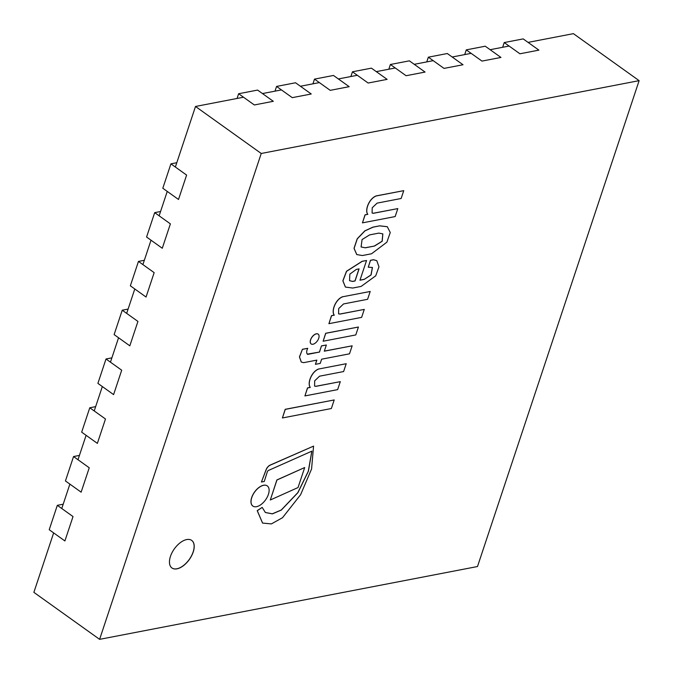 <?xml version="1.0" encoding="UTF-8"?>
<svg xmlns="http://www.w3.org/2000/svg" width="673" height="673" viewBox="0 0 673 673"><rect width="100%" height="100%" fill="white"/><g stroke="black" fill="none" stroke-linecap="round" stroke-linejoin="round"><path stroke-width="1.01" d="M186.699 539.561A16.968 9.186 -54.4 0 1 191.696 540.402A16.968 9.186 -54.4 0 1 189.306 559.549A16.968 9.186 -54.4 0 1 171.96 567.995A16.968 9.186 -54.4 0 1 172.078 552.567A16.968 9.186 -54.4 0 1 186.699 539.561M175.359 167.03L195.507 106.469L243.5 97.223M262.47 93.564L281.44 89.913M300.41 86.253L319.381 82.594M338.351 78.943L357.329 75.283M376.3 71.632L395.27 67.973M414.24 64.322L433.21 60.663M452.18 57.012L471.15 53.352M490.121 49.701L509.091 46.042M528.061 42.382L573.396 33.65L639.123 80.651L261.233 153.478L99.604 639.35L477.494 566.531L639.123 80.651M195.507 106.469L261.233 153.478M53.647 532.898L33.877 592.349L99.604 639.35M61.765 508.51L69.874 484.114M77.992 459.726L86.102 435.33M94.22 410.942L102.33 386.554M110.448 362.158L118.557 337.77M126.675 313.374L134.785 288.986M142.903 264.59L151.013 240.202M159.131 215.814L167.241 191.418M49.213 529.727L64.902 540.949L73.02 516.561L57.323 505.33L49.213 529.727M63.195 504.203L57.323 505.33M65.441 480.943L81.13 492.165L89.248 467.777L73.55 456.546L65.441 480.943M79.422 455.419L73.55 456.546M81.669 432.159L97.366 443.381L105.476 418.993L89.778 407.771L81.669 432.159M95.65 406.635L89.778 407.771M97.896 383.374L113.594 394.605L121.704 370.209L106.006 358.987L97.896 383.374M111.878 357.851L106.006 358.987M114.124 334.59L129.822 345.821L137.931 321.425L122.234 310.203L114.124 334.59M128.106 309.067L122.234 310.203M130.352 285.806L146.049 297.037L154.159 272.641L138.461 261.418L130.352 285.806M144.333 260.283L138.461 261.418M146.579 237.031L162.277 248.253L170.387 223.865L154.689 212.634L146.579 237.031M160.561 211.507L154.689 212.634M162.807 188.247L178.505 199.469L186.614 175.081L170.917 163.85L162.807 188.247M176.789 162.723L170.917 163.85M504.22 42.559L519.918 53.781L538.888 50.13L523.19 38.899L504.22 42.559L502.647 47.287M466.28 49.869L481.977 61.092L500.948 57.441L485.25 46.21L466.28 49.869L464.707 54.597M428.339 57.18L444.037 68.402L463.007 64.751L447.309 53.52L428.339 57.18L426.766 61.908M390.39 64.49L406.088 75.721L425.058 72.061L409.369 60.839L390.39 64.49L388.826 69.218M352.45 71.801L368.148 83.031L387.118 79.372L371.42 68.15L352.45 71.801L350.877 76.529M314.51 79.111L330.207 90.342L349.178 86.682L333.48 75.46L314.51 79.111L312.937 83.839M276.569 86.422L292.267 97.652L311.237 93.993L295.54 82.771L276.569 86.422L274.996 91.149M238.629 93.732L254.327 104.963L273.297 101.303L257.599 90.081L238.629 93.732L237.056 98.46M171.926 567.97A16.968 9.186 125.6 0 0 189.231 559.49A16.968 9.186 125.6 0 0 191.662 540.377M358.415 327.028L325.673 333.27L323.116 341.228L355.79 334.935L358.415 327.028L325.749 333.328L323.116 341.228M334.203 399.947L285.192 409.319L282.416 417.958L331.352 408.528L334.203 399.947L285.268 409.377L282.416 417.958M270.302 499.997L276.881 479.942L304.692 467.542L276.956 479.992L270.302 499.997L298.038 487.546L304.692 467.542M251.761 497.591A12.392 6.713 125.6 0 0 252.863 506.071A12.392 6.713 125.6 0 0 265.541 499.896A12.392 6.713 125.6 0 0 267.29 485.906A12.392 6.713 125.6 0 0 251.761 497.591M267.248 485.881A12.392 6.713 125.6 0 0 267.206 485.856A12.392 6.713 125.6 0 0 251.685 497.54A12.392 6.713 125.6 0 0 252.787 506.02A12.392 6.713 125.6 0 0 252.829 506.046M310.64 339.831A6.023 3.264 125.6 0 0 311.178 343.953A6.023 3.264 125.6 0 0 317.336 340.95A6.023 3.264 125.6 0 0 318.186 334.153A6.023 3.264 125.6 0 0 310.64 339.831M318.144 334.128A6.023 3.264 125.6 0 0 318.11 334.094A6.023 3.264 125.6 0 0 310.564 339.781A6.023 3.264 125.6 0 0 311.103 343.895A6.023 3.264 125.6 0 0 311.136 343.928M311.818 451.179L308.31 471.209L297.828 492.619L281.272 509.999L272.346 513.802L265.322 512.481M262.546 523.047L257.212 510.639L262.184 507.4L257.288 510.698L262.588 523.081L271.396 523.905L282.517 517.714L300.604 494.731L311.574 468.988L313.568 446.115L269.932 465.287A5.174 2.801 125.6 0 0 266.197 469.687L261.435 482.028L264.262 481.481L267.299 471.899A1.657 0.9 -54.4 0 1 269.015 470.208L311.893 451.146L308.411 471.209L297.912 492.661L281.322 510.067L272.38 513.869L265.364 512.506L262.184 507.4M313.568 446.115L269.848 465.228A5.174 2.801 125.6 0 0 266.121 469.628L261.435 482.028M346.216 363.714L318.825 368.989C311.616 371.521 307.09 383.551 310.303 387.429L307.578 387.951L304.928 395.926L337.636 389.625L340.294 381.65L315.948 386.336L314.585 386.1L314.686 380.834L319.574 376.182L343.609 371.555L346.216 363.714L318.825 368.989M340.294 381.65L315.873 386.285L314.543 386.075M318.75 368.939C311.54 371.462 307.014 383.501 310.228 387.37L307.502 387.9L304.928 395.926M370.2 291.468L342.818 296.743C335.608 299.266 331.082 311.305 334.296 315.174L331.57 315.704L328.912 323.679L361.628 317.37L364.278 309.403L339.941 314.089L338.578 313.854L338.679 308.587L343.567 303.935L367.601 299.3L370.2 291.468L342.818 296.743M364.278 309.403L339.865 314.039L338.536 313.828M342.742 296.684C335.533 299.216 331.007 311.246 334.22 315.124L331.486 315.645L328.912 323.679M403.741 190.661L376.274 195.877C369.065 198.409 364.539 210.439 367.752 214.317L365.103 214.897L362.453 222.864L395.16 216.563L397.819 208.596L373.473 213.282L372.11 213.047L372.211 207.78L377.099 203.128L401.133 198.493L403.741 190.661L376.35 195.936C369.141 198.459 364.615 210.498 367.837 214.367M397.819 208.596L373.397 213.223L372.068 213.021M367.752 214.317L365.027 214.838L362.453 222.864M324.327 351.113L352.164 345.821L324.302 351.188L326.355 345.013L321.475 345.88L319.423 352.063L307.797 354.368C306.324 353.375 306.299 351.356 307.738 348.32L302.446 349.27L299.443 356.883L301.252 362.024M302.446 349.27L299.519 356.934L301.294 362.049L303.632 362.663L316.84 360.114L315.435 364.329L320.239 363.403L321.635 359.189L349.506 353.821L352.164 345.821M307.738 348.32L302.522 349.329M307.721 354.318L307.241 354.124M319.423 352.063L307.283 354.149M321.475 345.88L319.498 352.114M326.355 345.013L321.551 345.939M316.731 360.139L315.435 364.329M356.337 269.41L359.079 268.88L355.058 280.961L352.534 281.449L349.556 280.675L349.842 274.121L356.337 269.41M349.514 280.649L352.459 281.39L354.982 280.91L358.97 268.897M372.405 267.459L370.983 274.921L364.194 279.404L359.979 280.212L366.541 260.501L362.217 261.334L346.57 271.32L342.936 280.86L345.426 287.068L352.702 288.044L361.107 286.429L375.719 275.821L378.975 266.836L376.796 260.687L373.574 259.77L370.529 260.35L368.249 267.206L372.447 267.492L371.092 274.937L364.194 279.404M376.754 260.661L373.498 259.711L370.453 260.3L368.249 267.206M366.541 260.501L362.133 261.284L346.494 271.261L342.86 280.801L345.384 287.043M364.11 279.345L360.005 280.136M361.056 246.924L365.321 247.807L361.098 246.957L362.066 239.571L369.62 234.885L378.84 233.11L382.836 233.868L382.214 241.254L374.541 246.032L365.321 247.807M365.246 247.757L374.541 246.032M374.466 245.973L382.113 241.228L382.802 233.842M387.278 226.692L379.698 225.834L372.935 227.205L364.909 230.915L357.296 238.822L354.091 248.371L356.783 254.579L362.402 255.53L371.546 253.771L386.882 242.187L390.256 232.53L387.312 226.717L379.774 225.892M379.698 225.834L372.859 227.154L364.833 230.856L357.22 238.772L354.015 248.32L356.74 254.554"/></g></svg>
